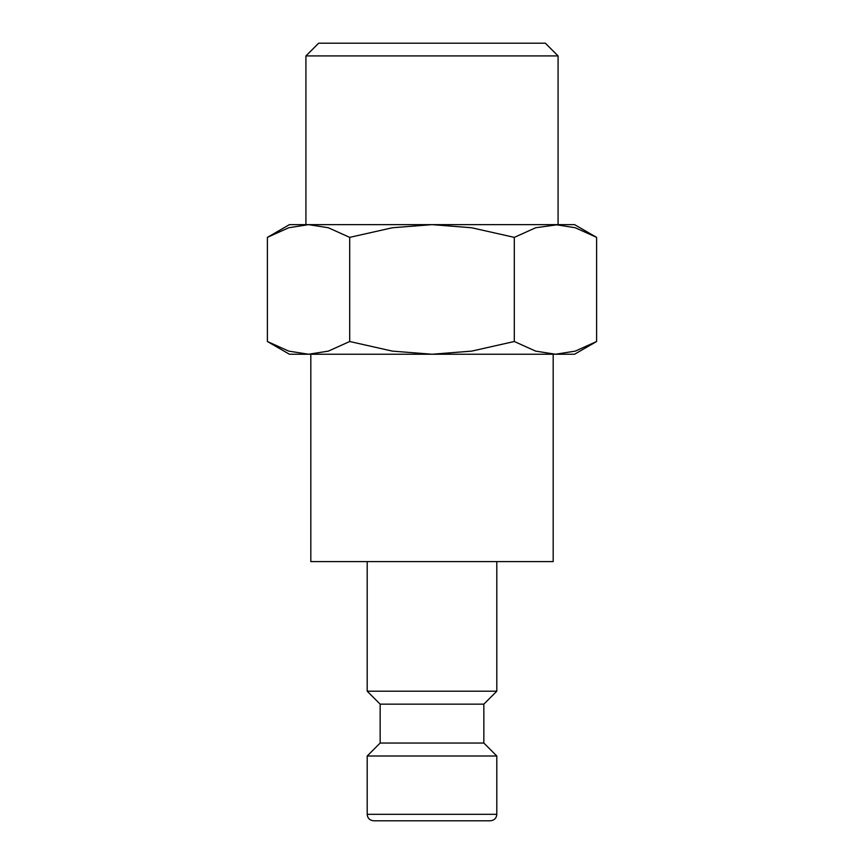 <?xml version="1.0" encoding="UTF-8"?>
<svg xmlns="http://www.w3.org/2000/svg" width="864" height="864" viewBox="0 0 864 864"><rect width="100%" height="100%" fill="white"/><g stroke="black" fill="none" stroke-linecap="round" stroke-linejoin="round"><path stroke-width="1.3" d="M367.2 561.6L367.2 691.2L380.16 704.16L380.16 743.04L367.2 756L367.2 814.32L496.8 814.32L496.8 756L483.84 743.04L483.84 704.16L496.8 691.2L496.8 561.6M397.008 820.8L490.32 820.8C494.294 820.379 496.454 818.219 496.8 814.32M310.824 354.24L310.824 561.6L553.176 561.6L553.176 354.24M596.614 237.373L574.56 224.64L555.466 224.64L575.284 227.761L596.614 237.373L596.614 341.507L575.284 351.119L555.466 354.24L574.56 354.24L596.614 341.507M308.534 224.64L328.363 227.761L349.693 237.373L392.353 227.761L432 224.64L289.44 224.64L267.386 237.373L288.716 227.761L308.534 224.64L305.921 224.64L305.921 55.922L318.654 43.2L545.346 43.2L558.079 55.922L558.079 224.64L535.637 227.761L514.307 237.373L471.647 227.761L432 224.64L555.466 224.64M267.386 341.507L289.44 354.24L555.466 354.24L535.637 351.119L514.307 341.507L471.647 351.119L432 354.24L392.353 351.119L349.693 341.507L328.363 351.119L308.534 354.24L288.716 351.119L267.386 341.507L267.386 237.373M305.921 55.922L558.079 55.922M349.693 341.507L349.693 237.373M514.307 341.507L514.307 237.373M367.2 814.32C367.546 818.219 369.706 820.379 373.68 820.8L432 820.8M367.2 756L496.8 756M380.16 743.04L483.84 743.04M380.16 704.16L483.84 704.16M367.2 691.2L496.8 691.2"/></g></svg>
